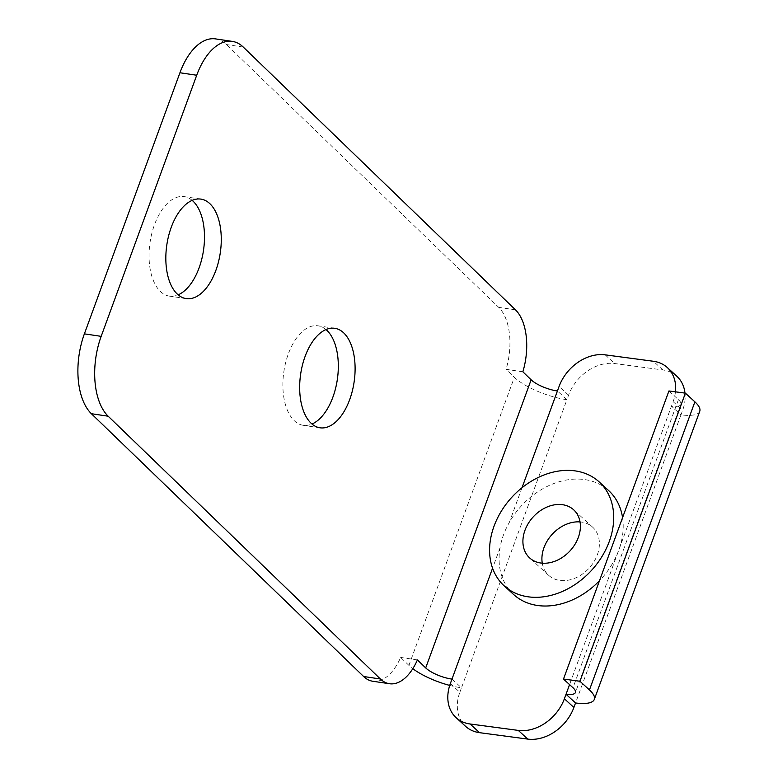 <?xml version="1.0" encoding="UTF-8"?>
<svg xmlns="http://www.w3.org/2000/svg" width="778" height="778" viewBox="0 0 778 778"><rect width="100%" height="100%" fill="white"/><g stroke="black" fill="none" stroke-linecap="round" stroke-linejoin="round"><path stroke-width="0.58" stroke-dasharray="3.89 2.92" d="M450.345 683.599L459.847 692.294A40.232 30.906 -47.5 0 0 465.604 726.351M451.989 679.097L461.49 687.791L566.929 399.678L557.427 390.984M459.847 692.294L461.49 687.791A40.232 12.156 -159.9 0 1 449.723 685.418M622.565 517.652A70.409 54.081 132.5 0 1 618.753 550.211A70.409 54.081 132.5 0 1 599.488 580.719M513.616 594.489A70.409 54.081 132.5 0 1 500.079 547.673C501.577 539.018 504.659 530.596 509.327 522.408A70.409 54.081 132.5 0 1 584.21 479.52A70.409 54.081 132.5 0 1 608.678 490.607M676.86 376.289A40.232 30.906 -47.5 0 0 662.885 369.958L614.669 363.54A40.232 30.906 -47.5 0 0 568.572 395.175L566.929 399.678A40.232 12.156 20.1 0 1 514.355 377.311L408.927 665.414A40.232 12.156 -159.9 0 0 412.797 668.681M675.45 391.83A40.232 30.906 132.5 0 1 673.116 401.652L671.472 406.155L680.974 414.849L682.627 410.346A40.232 30.906 -47.5 0 0 684.971 393.094M542.266 563.184A32.608 25.052 -47.5 0 0 548.636 575.302A32.608 25.052 -47.5 0 0 589.131 568.154A32.608 25.052 -47.5 0 0 592.661 527.183A32.608 25.052 -47.5 0 0 581.331 522.057A32.608 25.052 -47.5 0 0 580.028 521.921M699.753 411.29A40.232 12.156 20.1 0 1 680.974 414.849L575.545 702.962M668.924 390.955L678.426 399.649A20.111 6.078 20.1 0 1 680.857 404.375A20.111 6.078 20.1 0 1 671.472 406.155L569.564 684.63M522.855 371.796L506.07 369.307L514.355 377.311M408.927 665.414L400.641 657.42A50.288 27.016 -81.6 0 1 372.701 681.236M215.564 38.9A60.344 32.423 -81.6 0 1 226.476 44.57L498.708 307.368A50.288 27.016 -81.6 0 1 506.07 369.307M192.176 200.384A50.288 27.016 98.4 0 0 184.162 196.62A50.288 27.016 98.4 0 0 150.047 242.396A50.288 27.016 98.4 0 0 169.39 296.117A50.288 27.016 98.4 0 0 178.152 294.843M326.001 329.58A50.288 27.016 98.4 0 0 317.988 325.817A50.288 27.016 98.4 0 0 283.873 371.592A50.288 27.016 98.4 0 0 303.216 425.303A50.288 27.016 98.4 0 0 311.978 424.029M417.416 659.909L400.641 657.42M500.079 547.673L492.581 568.183M605.167 354.846L614.669 363.54M568.572 395.175L559.071 386.481M673.116 401.652L682.627 410.346M662.885 369.958L653.384 361.264M522.019 487.728L509.327 522.408M678.426 399.649L572.997 687.762M515.483 309.858L498.708 307.368M243.251 47.059L226.476 44.57M592.661 527.183L573.658 509.794M548.636 575.302L529.633 557.914M680.857 404.375L575.428 692.488M334.773 328.306L317.988 325.817M320.001 427.793L303.216 425.303M200.938 199.119L184.162 196.62M186.166 298.606L169.39 296.117"/><path stroke-width="1.17" d="M456.103 717.656L465.604 726.351A40.232 30.906 -47.5 0 0 479.588 732.682L470.087 723.987A40.232 30.906 132.5 0 1 456.103 717.656A40.232 30.906 132.5 0 1 450.345 683.599L451.989 679.097A20.111 6.078 20.1 0 1 425.702 667.913L417.416 659.909A50.288 27.016 98.4 0 1 389.486 683.726L372.701 681.236A50.288 27.016 -81.6 0 1 363.618 676.51L91.386 413.711A60.344 32.423 -81.6 0 1 84.384 333.859L179.942 72.753A60.344 32.423 -81.6 0 1 215.564 38.9L232.35 41.39A60.344 32.423 98.4 0 0 196.717 75.242L101.169 336.349A60.344 32.423 98.4 0 0 108.161 416.211L380.403 679A50.288 27.016 98.4 0 0 389.486 683.726M470.087 723.987L518.294 730.406L527.795 739.1A40.232 30.906 -47.5 0 0 573.892 707.465L564.39 698.77A40.232 30.906 132.5 0 1 518.294 730.406M564.39 698.77L569.564 684.63M599.488 580.719A70.409 54.081 132.5 0 1 513.616 594.489L504.115 585.795A70.409 54.081 132.5 0 1 501.382 511.088A70.409 54.081 132.5 0 1 574.709 470.826A70.409 54.081 132.5 0 1 599.167 481.913A70.409 54.081 132.5 0 1 591.543 570.362A70.409 54.081 132.5 0 1 504.115 585.795M575.545 702.962A40.232 12.156 -159.9 0 0 594.314 699.403A40.232 12.156 -159.9 0 0 589.452 689.95L579.95 681.256L685.389 393.153L668.924 390.955L563.496 679.068L572.997 687.762A20.111 6.078 20.1 0 1 575.428 692.488A20.111 6.078 20.1 0 1 566.044 694.268L575.545 702.962L573.892 707.465M527.795 739.1L479.588 732.682M232.35 41.39A60.344 32.423 98.4 0 1 243.251 47.059L515.483 309.858A50.288 27.016 98.4 0 1 522.855 371.796L531.141 379.8A20.111 6.078 20.1 0 0 557.427 390.984L559.071 386.481A40.232 30.906 132.5 0 1 605.167 354.846L653.384 361.264A40.232 30.906 132.5 0 1 667.359 367.595A40.232 30.906 132.5 0 1 675.45 391.83M684.971 393.094A40.232 30.906 -47.5 0 0 676.86 376.289L667.359 367.595M580.028 521.921A32.608 25.052 -47.5 0 0 542.266 563.184M562.329 504.669A32.608 25.052 132.5 0 1 573.658 509.794A32.608 25.052 132.5 0 1 570.128 550.766A32.608 25.052 132.5 0 1 529.633 557.914A32.608 25.052 132.5 0 1 528.369 523.312A32.608 25.052 132.5 0 1 562.329 504.669M599.167 481.913L608.678 490.607A70.409 54.081 132.5 0 1 622.565 517.652M685.389 393.153L694.89 401.847A40.232 12.156 20.1 0 1 699.753 411.29L594.314 699.403M563.496 679.068L579.95 681.256M412.797 668.681A40.232 12.156 -159.9 0 0 449.723 685.418M178.152 294.843A50.288 27.016 98.4 0 0 203.321 251.508A50.288 27.016 98.4 0 0 193.245 201.346A50.288 27.016 98.4 0 0 192.176 200.384M311.978 424.029A50.288 27.016 98.4 0 0 337.146 380.705A50.288 27.016 98.4 0 0 327.081 330.543A50.288 27.016 98.4 0 0 326.001 329.58M343.857 333.033A50.288 27.016 -81.6 0 1 352.317 391.023A50.288 27.016 -81.6 0 1 320.001 427.793A50.288 27.016 -81.6 0 1 300.658 374.082A50.288 27.016 -81.6 0 1 334.773 328.306A50.288 27.016 -81.6 0 1 343.857 333.033M210.031 203.846A50.288 27.016 -81.6 0 1 218.492 261.826A50.288 27.016 -81.6 0 1 186.166 298.606A50.288 27.016 -81.6 0 1 166.823 244.895A50.288 27.016 -81.6 0 1 200.938 199.119A50.288 27.016 -81.6 0 1 210.031 203.846M492.581 568.183L451.989 679.097M425.702 667.913L531.141 379.8M557.427 390.984L522.019 487.728M589.452 689.95L694.89 401.847M108.161 416.211L91.386 413.711M380.403 679L363.618 676.51M196.717 75.242L179.942 72.753M101.169 336.349L84.384 333.859"/></g></svg>
